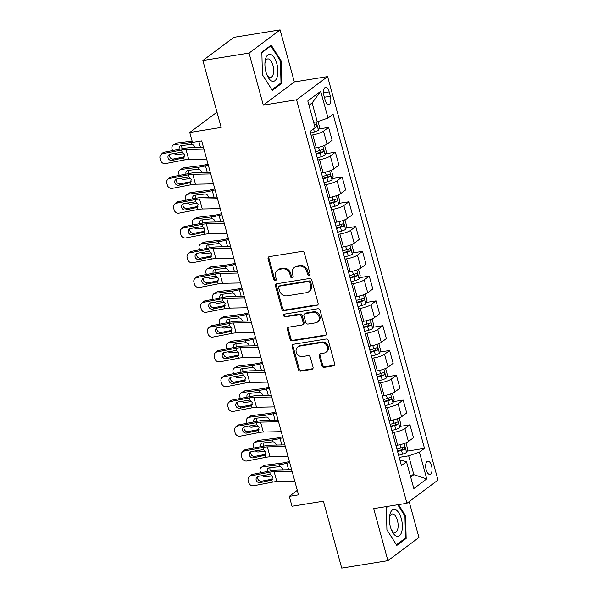 <?xml version="1.0" encoding="UTF-8"?>
<svg xmlns="http://www.w3.org/2000/svg" width="598" height="598" viewBox="0 0 598 598"><rect width="100%" height="100%" fill="white"/><g stroke="black" fill="none" stroke-linecap="round" stroke-linejoin="round"><path stroke-width="0.9" d="M309.129 275.267A1.443 1.248 -126.8 0 0 310.026 273.697L304.367 253.021A2.063 1.787 -126.8 0 0 302.02 251.369L269.369 256.624A2.063 1.787 -126.8 0 0 268.091 258.859L273.749 279.535A1.443 1.248 -126.8 0 0 276.283 279.131L275.551 276.455A6.6 5.718 -126.8 0 1 277.405 270.236A6.6 5.718 -126.8 0 1 279.655 269.294L282.376 268.853A6.6 5.718 -126.8 0 1 289.881 274.146L290.613 276.822A1.443 1.248 -126.8 0 0 293.155 276.411L292.422 273.735A6.6 5.718 -126.8 0 1 294.276 267.515A6.6 5.718 -126.8 0 1 296.526 266.573L299.239 266.14A6.6 5.718 -126.8 0 1 306.752 271.432L307.484 274.108A1.443 1.248 -126.8 0 0 309.129 275.267M431.539 465.775A6.72 3.05 80.9 0 0 427.787 461.148A6.72 3.05 80.9 0 0 426.172 469.789A6.72 3.05 80.9 0 0 429.925 474.423A6.72 3.05 80.9 0 0 431.539 465.775M321.844 365.714A2.063 1.787 -126.8 0 0 324.191 367.374L333.355 365.894A2.063 1.787 -126.8 0 0 334.633 363.659L328.347 340.696A2.063 1.787 -126.8 0 0 326.007 339.044L293.356 344.299A2.063 1.787 -126.8 0 0 292.071 346.534L298.357 369.497A2.063 1.787 -126.8 0 0 300.704 371.156L311.767 369.37A2.063 1.787 -126.8 0 0 313.046 367.135L310.362 357.305A2.063 1.787 -126.8 0 0 308.015 355.653L302.528 356.535A5.517 4.784 -126.8 0 1 296.66 353.194A5.517 4.784 -126.8 0 1 297.804 346.907A5.517 4.784 -126.8 0 1 299.68 346.122L321.171 342.661A5.517 4.784 -126.8 0 1 327.039 346.003A5.517 4.784 -126.8 0 1 325.895 352.289A5.517 4.784 -126.8 0 1 324.019 353.074L320.438 353.65A2.063 1.787 -126.8 0 0 319.16 355.892L321.844 365.714L322.681 365.094A2.063 1.787 -126.8 0 0 325.028 366.746L334.192 365.273A2.063 1.787 -126.8 0 0 334.417 365.214M249.06 53.087L263.299 105.136L294.336 81.948L280.096 29.9L249.06 53.087L202.864 60.525L221.17 127.441L189.76 132.502L192.466 142.414L201.705 140.926L298.529 494.838L289.29 496.325L292.003 506.244L323.413 501.184L341.72 568.1L387.915 560.662L418.951 537.475L409.144 501.617M263.299 105.136L296.563 99.784L406.939 503.262L373.683 508.614L387.915 560.662M316.791 305.369A2.063 1.787 -126.8 0 0 318.076 303.134L311.79 280.17A2.063 1.787 -126.8 0 0 309.443 278.519L276.799 283.773A2.063 1.787 -126.8 0 0 275.514 286.008L281.8 308.972A2.063 1.787 -126.8 0 0 284.147 310.631L316.791 305.369L317.635 304.748A2.063 1.787 -126.8 0 0 317.859 304.688M320.072 310.429L326.351 333.4A2.063 1.787 -126.8 0 1 325.073 335.635L292.422 340.89A2.063 1.787 -126.8 0 1 290.075 339.238L287.391 329.408A2.063 1.787 -126.8 0 1 288.67 327.173L301.908 325.035A2.063 1.787 -126.8 0 0 303.193 322.8L301.407 316.282A2.063 1.787 -126.8 0 0 299.06 314.63L285.276 316.843A1.443 1.248 -126.8 0 1 284.536 314.122L317.725 308.777A2.063 1.787 -126.8 0 1 320.072 310.429M202.864 60.525L233.9 37.338L280.096 29.9M323.959 95.785L325.155 100.15A6.511 2.953 80.9 0 0 328.788 104.635A6.511 2.953 80.9 0 0 330.35 96.263L329.162 91.905A6.511 2.953 80.9 0 0 325.521 87.413A6.511 2.953 80.9 0 0 323.959 95.785M296.563 99.784L327.599 76.589L437.975 480.074L406.939 503.262M320.707 91.292L328.033 118.06L317.284 121.753L312.134 102.916L320.707 91.292L307.791 100.942L315.116 127.71L310.041 131.5L401.43 465.588L406.505 461.798L402.469 460.482L400.137 460.856M406.999 451.169L424.498 448.351L333.108 114.263L328.033 118.06M424.498 448.351L419.43 452.14L426.748 478.908L413.831 488.566L406.505 461.798M294.336 81.948L327.599 76.589M297.296 490.345L289.29 496.325M216.992 112.155L189.76 132.502M312.134 102.916L308.979 105.278M317.284 121.753L313.644 122.343M410.191 475.26L413.831 474.677L408.681 455.84L399.187 457.373M400.219 426.389L409.959 424.819L413.487 437.706L408.412 441.496A8.402 1.727 164.7 0 1 397.663 445.196L395.928 445.473M409.959 424.819L404.883 428.609A8.402 1.727 164.7 0 1 394.142 432.309L392.408 432.586M393.439 401.602L403.179 400.032L406.707 412.919L401.632 416.716A8.402 1.727 164.7 0 1 390.883 420.409L389.149 420.693M403.179 400.032L398.104 403.829A8.402 1.727 164.7 0 1 387.362 407.522L385.628 407.799M386.659 376.815L396.399 375.252L399.927 388.139L394.852 391.929A8.402 1.727 164.7 0 1 384.103 395.629L382.369 395.906M396.399 375.252L391.324 379.042A8.402 1.727 164.7 0 1 380.575 382.742L378.848 383.019M379.88 352.035L389.619 350.465L393.148 363.352L388.072 367.142A8.402 1.727 164.7 0 1 377.323 370.842L375.589 371.119M389.619 350.465L384.544 354.255A8.402 1.727 164.7 0 1 373.795 357.955L372.068 358.232M373.1 327.248L382.84 325.686L386.368 338.573L381.292 342.362A8.402 1.727 164.7 0 1 370.543 346.055L368.809 346.339M382.84 325.686L377.764 329.476A8.402 1.727 164.7 0 1 367.015 333.168L365.288 333.452M366.32 302.468L376.06 300.899L379.588 313.786L374.512 317.575A8.402 1.727 164.7 0 1 363.763 321.276L362.029 321.552M376.06 300.899L370.984 304.688A8.402 1.727 164.7 0 1 360.235 308.389L358.501 308.665M359.54 277.681L369.28 276.112L372.808 289.006L367.733 292.796A8.402 1.727 164.7 0 1 356.984 296.488L355.249 296.772M369.28 276.112L364.204 279.909A8.402 1.727 164.7 0 1 353.455 283.601L351.721 283.886M352.76 252.902L362.5 251.332L366.028 264.219L360.953 268.009A8.402 1.727 164.7 0 1 350.204 271.709L348.47 271.985M362.5 251.332L357.425 255.122A8.402 1.727 164.7 0 1 346.676 258.822L344.941 259.098M345.98 228.115L355.72 226.545L359.249 239.432L354.173 243.229A8.402 1.727 164.7 0 1 343.424 246.922L341.69 247.206M355.72 226.545L350.645 230.342A8.402 1.727 164.7 0 1 339.896 234.035L338.162 234.311M339.201 203.327L348.94 201.765L352.461 214.652L347.393 218.442A8.402 1.727 164.7 0 1 336.644 222.142L334.91 222.419M348.94 201.765L343.865 205.555A8.402 1.727 164.7 0 1 333.116 209.255L331.382 209.532M332.421 178.548L342.161 176.978L345.681 189.865L340.613 193.662A8.402 1.727 164.7 0 1 329.864 197.355L328.13 197.632M342.161 176.978L337.085 180.768A8.402 1.727 164.7 0 1 326.336 184.468L324.602 184.745M325.641 153.761L335.381 152.198L338.902 165.085L333.834 168.875A8.402 1.727 164.7 0 1 323.084 172.575L321.35 172.852M335.381 152.198L330.305 155.988A8.402 1.727 164.7 0 1 319.556 159.681L317.822 159.965M318.861 128.981L328.601 127.411L332.122 140.298L327.046 144.088A8.402 1.727 164.7 0 1 316.305 147.788L314.57 148.065M328.601 127.411L323.525 131.201A8.402 1.727 164.7 0 1 312.776 134.901L311.042 135.178M410.677 477.032L413.831 474.677L426.748 478.908M408.681 455.84L419.43 452.14M262.417 74.75L272.329 90.388L281.673 83.406L281.112 60.779L271.208 45.142L261.857 52.123L262.417 74.75M387.325 506.424L386.338 507.156L386.906 529.783L396.81 545.421L406.154 538.439L405.594 515.812L398.507 504.622M280.357 60.906L281.112 60.779M280.081 83.66L281.673 83.406M404.562 538.693L406.154 538.439M404.839 515.932L405.594 515.812M309.958 274.639A1.443 1.248 -126.8 0 1 308.321 273.48L307.589 270.804A6.6 5.718 -126.8 0 0 300.084 265.512L299.239 266.14M294.276 267.515L295.113 266.887A6.6 5.718 -126.8 0 1 297.363 265.946L300.084 265.512M277.405 270.236L278.249 269.608A6.6 5.718 -126.8 0 1 280.492 268.666L283.213 268.225A6.6 5.718 -126.8 0 1 290.718 273.518L291.45 276.194A1.443 1.248 -126.8 0 0 293.087 277.352M269.145 256.677A2.063 1.787 -126.8 0 0 268.928 258.231L274.587 278.915A1.443 1.248 -126.8 0 0 276.216 280.073M276.568 283.826A2.063 1.787 -126.8 0 0 276.358 285.381L282.637 308.344A2.063 1.787 -126.8 0 0 284.984 310.003L317.635 304.748M309.839 282.719A1.443 1.248 -126.8 0 0 308.194 281.561L279.535 286.173A1.443 1.248 -126.8 0 0 278.638 287.743L279.416 290.561A6.6 5.718 -126.8 0 0 286.92 295.853L306.512 292.706A6.6 5.718 -126.8 0 0 308.755 291.757A6.6 5.718 -126.8 0 0 310.609 285.538L309.839 282.719L310.676 282.092A1.443 1.248 -126.8 0 0 309.039 280.933L308.194 281.561M279.049 286.382L279.886 285.754A1.443 1.248 -126.8 0 1 280.38 285.545L309.039 280.933M308.755 291.757L309.592 291.136A6.6 5.718 -126.8 0 0 311.446 284.917L310.609 285.538M310.676 282.092L311.446 284.917M288.445 327.226A2.063 1.787 -126.8 0 0 288.229 328.78L290.92 338.61A2.063 1.787 -126.8 0 0 293.259 340.262L325.91 335.007A2.063 1.787 -126.8 0 0 326.142 334.955M302.61 324.744L303.455 324.116A2.063 1.787 -126.8 0 0 304.031 322.173L302.244 315.654A2.063 1.787 -126.8 0 0 299.904 314.002L286.113 316.222L285.276 316.843M284.543 314.122A1.443 1.248 -126.8 0 0 286.113 316.222M315.654 322.83A5.517 4.784 -126.8 0 0 317.531 322.038A5.517 4.784 -126.8 0 0 318.667 315.759A5.517 4.784 -126.8 0 0 312.799 312.418L305.227 313.636A2.063 1.787 -126.8 0 0 303.948 315.871L305.735 322.389A2.063 1.787 -126.8 0 0 308.075 324.049L315.654 322.83M317.531 322.038L318.368 321.41A5.517 4.784 -126.8 0 0 319.504 315.131A5.517 4.784 -126.8 0 0 313.644 311.79L312.799 312.418M304.531 313.928L305.369 313.3A2.063 1.787 -126.8 0 1 306.071 313.008L313.644 311.79M320.207 353.702A2.063 1.787 -126.8 0 0 319.997 355.264L322.681 365.094M325.895 352.289L326.74 351.661A5.517 4.784 -126.8 0 0 327.876 345.375A5.517 4.784 -126.8 0 0 322.008 342.034L321.171 342.661M297.804 346.907L298.641 346.287A5.517 4.784 -126.8 0 1 300.517 345.495L322.008 342.034M293.125 344.351A2.063 1.787 -126.8 0 0 292.915 345.906L299.194 368.869A2.063 1.787 -126.8 0 0 301.541 370.528L312.605 368.742A2.063 1.787 -126.8 0 0 312.836 368.689M192.115 141.113L177.075 143.004L174.414 144.649A4.201 3.371 -121.8 0 0 173.285 145.045A4.201 3.371 -121.8 0 0 172.045 149.044L172.471 150.621M192.459 142.369A15.757 3.244 164.7 0 1 191.091 142.556L174.414 144.649M318.039 121.499L319.549 127.015L318.413 130.252A5.569 1.144 164.7 0 1 314.384 131.964L310.482 133.122M184.064 153.693L177.128 154.561A4.201 3.371 -121.8 0 1 173.988 153.38M179.265 149.313A3.364 2.698 58.2 0 1 179.228 149.171A3.364 2.698 58.2 0 1 180.222 145.972A3.364 2.698 58.2 0 1 181.127 145.65L191.599 144.402C193.154 144.611 194.23 145.531 194.821 147.16M173.285 145.045L175.947 143.393A4.201 3.371 58.2 0 1 177.075 143.004M181.919 145.553A3.364 2.698 -121.8 0 0 181.882 147.527A3.364 2.698 -121.8 0 0 182.42 148.7M315.086 127.621A5.569 1.144 -15.3 0 0 316.521 126.993C317.254 125.67 317.037 124.877 315.871 124.616A5.569 1.144 164.7 0 1 314.436 125.236M206.669 159.053L188.714 159.419A10.502 2.16 -15.3 0 0 184.236 159.965L165.526 163.568A4.201 3.85 -134.2 0 1 160.563 160.354L160.025 158.365A4.201 3.85 -134.2 0 1 162.813 153.656L181.523 150.046L182.106 152.184L184.52 154.725L183.451 157.977M203.507 147.489L189.738 147.773A15.757 3.244 -15.3 0 0 183.025 148.588L164.315 152.191L162.813 153.656M203.955 149.134L186 149.507A10.502 2.16 -15.3 0 0 181.523 150.046M160.967 154.613L162.469 153.148A4.201 3.85 45.8 0 1 164.315 152.191M169.697 154.269A3.364 3.08 -134.2 0 0 173.517 158.978L184.378 156.885M184.236 159.965L183.653 157.827L172.015 160.436A3.364 3.08 45.8 0 1 168.808 154.86A3.364 3.08 45.8 0 1 170.281 154.097L182.106 152.184M208.044 164.076L205.615 164.697A10.502 2.16 164.7 0 1 200.532 165.698L183.855 167.784L181.194 169.436A4.201 3.371 -121.8 0 0 180.065 169.825A4.201 3.371 -121.8 0 0 178.824 173.831L179.251 175.408M208.328 165.123L205.495 165.848A15.757 3.244 164.7 0 1 197.871 167.343L181.194 169.436M324.049 145.643L324.699 145.852L326.329 151.802L325.192 155.039A5.569 1.144 164.7 0 1 321.163 156.751L317.261 157.902M190.844 178.481L183.907 179.348A4.201 3.371 -121.8 0 1 180.768 178.167M316.23 154.135L320.132 152.983A5.569 1.144 -15.3 0 0 323.309 151.78C324.034 150.457 323.817 149.657 322.651 149.395A5.569 1.144 164.7 0 1 319.481 150.606L315.58 151.757M186.045 174.093A3.364 2.698 58.2 0 1 186.008 173.958A3.364 2.698 58.2 0 1 187.002 170.751A3.364 2.698 58.2 0 1 187.907 170.437L198.379 169.182C199.934 169.398 201.01 170.318 201.601 171.94M180.065 169.825L182.726 168.18A4.201 3.371 58.2 0 1 183.855 167.784M188.699 170.34A3.364 2.698 -121.8 0 0 188.669 172.306A3.364 2.698 -121.8 0 0 189.2 173.487M321.066 150.083L320.648 152.206A2.833 0.583 164.7 0 1 319.728 152.512L316.08 153.589M214.824 188.863L212.395 189.484A10.502 2.16 164.7 0 1 207.312 190.478L190.635 192.571L187.974 194.215A4.201 3.371 -121.8 0 0 186.845 194.612A4.201 3.371 -121.8 0 0 185.604 198.618L186.03 200.188M215.108 189.91L212.275 190.635A15.757 3.244 164.7 0 1 204.651 192.13L187.974 194.215M330.829 170.423L331.479 170.639L333.108 176.582L331.972 179.819A5.569 1.144 164.7 0 1 327.943 181.538L324.041 182.689M197.624 203.26L190.687 204.127A4.201 3.371 -121.8 0 1 187.548 202.946M323.01 178.922L326.919 177.77A5.569 1.144 -15.3 0 0 330.089 176.56C330.821 175.236 330.597 174.444 329.431 174.182A5.569 1.144 164.7 0 1 326.261 175.386L322.359 176.545M192.825 198.88A3.364 2.698 58.2 0 1 192.788 198.738A3.364 2.698 58.2 0 1 193.782 195.539A3.364 2.698 58.2 0 1 194.686 195.225L205.159 193.969C206.714 194.178 207.79 195.098 208.381 196.727M186.845 194.612L189.506 192.96A4.201 3.371 58.2 0 1 190.635 192.571M195.479 195.12A3.364 2.698 -121.8 0 0 195.449 197.093A3.364 2.698 -121.8 0 0 195.98 198.274M327.846 174.863L327.427 176.986A2.833 0.583 164.7 0 1 326.508 177.3L322.86 178.376M221.604 213.643L219.174 214.271A10.502 2.16 164.7 0 1 214.091 215.265L197.415 217.351L194.754 219.003A4.201 3.371 -121.8 0 0 193.625 219.391A4.201 3.371 -121.8 0 0 192.384 223.398L192.81 224.975M221.888 214.689L219.055 215.415A15.757 3.244 164.7 0 1 211.43 216.91L194.754 219.003M337.608 195.21L338.259 195.419L339.888 201.369L338.752 204.606A5.569 1.144 164.7 0 1 334.723 206.317L330.821 207.476M204.404 228.047L197.467 228.914A4.201 3.371 -121.8 0 1 194.328 227.733M329.79 203.709L333.699 202.55A5.569 1.144 -15.3 0 0 336.868 201.347C337.601 200.024 337.384 199.231 336.218 198.962A5.569 1.144 164.7 0 1 333.041 200.173L329.139 201.324M199.605 223.667A3.364 2.698 58.2 0 1 199.568 223.525A3.364 2.698 58.2 0 1 200.562 220.318A3.364 2.698 58.2 0 1 201.466 220.004L211.939 218.748C213.493 218.965 214.57 219.885 215.16 221.507M193.625 219.391L196.286 217.747A4.201 3.371 58.2 0 1 197.415 217.351M202.259 219.907A3.364 2.698 -121.8 0 0 202.229 221.873A3.364 2.698 -121.8 0 0 202.759 223.054M334.626 199.65L334.207 201.773A2.833 0.583 164.7 0 1 333.288 202.079L329.64 203.163M213.449 183.833L195.494 184.199A10.502 2.16 -15.3 0 0 191.016 184.745L172.306 188.355A4.201 3.85 -134.2 0 1 167.343 185.133L166.805 183.152A4.201 3.85 -134.2 0 1 169.593 178.436L188.303 174.833L188.886 176.971L191.3 179.512L190.231 182.764M210.287 172.276L196.518 172.553A15.757 3.244 -15.3 0 0 189.805 173.368L171.095 176.978L169.593 178.436M210.735 173.921L192.78 174.287A10.502 2.16 -15.3 0 0 188.303 174.833M167.746 179.393L169.249 177.935A4.201 3.85 45.8 0 1 171.095 176.978M176.477 179.056A3.364 3.08 -134.2 0 0 180.297 183.765L191.158 181.665M191.016 184.745L190.433 182.607L178.795 185.223A3.364 3.08 45.8 0 1 175.588 179.639A3.364 3.08 45.8 0 1 177.06 178.877L188.886 176.971M220.228 208.62L202.274 208.986A10.502 2.16 -15.3 0 0 197.796 209.532L179.086 213.135A4.201 3.85 -134.2 0 1 174.123 209.92L173.584 207.94A4.201 3.85 -134.2 0 1 176.373 203.223L195.083 199.62L195.666 201.75L198.08 204.292L197.011 207.551M217.067 197.056L203.298 197.34A15.757 3.244 -15.3 0 0 196.585 198.155L177.875 201.765L176.373 203.223M217.515 198.708L199.56 199.074A10.502 2.16 -15.3 0 0 195.083 199.62M174.526 204.18L176.029 202.715A4.201 3.85 45.8 0 1 177.875 201.765M183.257 203.836A3.364 3.08 -134.2 0 0 187.077 208.545L197.938 206.452M197.796 209.532L197.213 207.394L185.574 210.01A3.364 3.08 45.8 0 1 182.368 204.426A3.364 3.08 45.8 0 1 183.84 203.664L195.666 201.75M227.008 233.399L209.053 233.773A10.502 2.16 -15.3 0 0 204.576 234.311L185.866 237.922A4.201 3.85 -134.2 0 1 180.902 234.7L180.364 232.719A4.201 3.85 -134.2 0 1 183.152 228.01L201.862 224.4L202.445 226.537L204.86 229.079L203.791 232.33M223.846 221.843L210.077 222.127A15.757 3.244 -15.3 0 0 203.365 222.942L184.655 226.545L183.152 228.01M224.295 223.488L206.34 223.854A10.502 2.16 -15.3 0 0 201.862 224.4M181.306 228.959L182.809 227.502A4.201 3.85 45.8 0 1 184.655 226.545M190.037 228.623A3.364 3.08 -134.2 0 0 193.857 233.332L204.718 231.232M204.576 234.311L203.993 232.181L192.354 234.79A3.364 3.08 45.8 0 1 189.147 229.213A3.364 3.08 45.8 0 1 190.62 228.443L202.445 226.537M228.384 238.43L225.954 239.051A10.502 2.16 164.7 0 1 220.871 240.045L204.195 242.138L201.533 243.782A4.201 3.371 -121.8 0 0 200.405 244.178A4.201 3.371 -121.8 0 0 199.164 248.185L199.59 249.755M228.668 239.477L225.835 240.202A15.757 3.244 164.7 0 1 218.21 241.697L201.533 243.782M344.388 219.989L345.039 220.206L346.668 226.156L345.532 229.393A5.569 1.144 164.7 0 1 341.503 231.105L337.601 232.256M211.184 252.827L204.247 253.702A4.201 3.371 -121.8 0 1 201.107 252.513M336.569 228.488L340.479 227.337A5.569 1.144 -15.3 0 0 343.648 226.126C344.381 224.803 344.164 224.011 342.998 223.749A5.569 1.144 164.7 0 1 339.821 224.953L335.919 226.111M206.385 248.447A3.364 2.698 58.2 0 1 206.347 248.305A3.364 2.698 58.2 0 1 207.342 245.105A3.364 2.698 58.2 0 1 208.246 244.791L218.719 243.536C220.273 243.745 221.35 244.672 221.94 246.294M200.405 244.178L203.066 242.534A4.201 3.371 58.2 0 1 204.195 242.138M209.038 244.687A3.364 2.698 -121.8 0 0 209.008 246.66A3.364 2.698 -121.8 0 0 209.539 247.841M341.406 224.429L340.987 226.56A2.833 0.583 164.7 0 1 340.068 226.866L336.42 227.943M233.788 258.187L215.833 258.553A10.502 2.16 -15.3 0 0 211.356 259.098L192.646 262.701A4.201 3.85 -134.2 0 1 187.682 259.487L187.144 257.506A4.201 3.85 -134.2 0 1 189.932 252.79L208.642 249.187L209.225 251.317L211.64 253.858L210.571 257.118M230.626 246.623L216.857 246.907A15.757 3.244 -15.3 0 0 210.145 247.721L191.435 251.332L189.932 252.79M231.075 248.275L213.12 248.641A10.502 2.16 -15.3 0 0 208.642 249.187M188.086 253.746L189.588 252.281A4.201 3.85 45.8 0 1 191.435 251.332M196.817 253.41A3.364 3.08 -134.2 0 0 200.636 258.112L211.498 256.019M211.356 259.098L210.773 256.961L199.134 259.577A3.364 3.08 45.8 0 1 195.927 253.993A3.364 3.08 45.8 0 1 197.4 253.231L209.225 251.317M277.173 76.948A13.657 6.197 80.9 0 0 274.355 57.857A13.657 6.197 80.9 0 0 265.617 58.701A13.657 6.197 80.9 0 0 264.974 62.356A13.657 6.197 80.9 0 0 267.014 75.034A13.657 6.197 80.9 0 0 277.173 76.948M266.596 73.95A9.351 4.246 80.9 0 0 270.692 77.404A9.351 4.246 80.9 0 0 273.166 74.421A9.351 4.246 80.9 0 0 272.553 64.143A9.351 4.246 80.9 0 0 267.725 58.948A9.351 4.246 80.9 0 0 265.25 61.93A9.351 4.246 80.9 0 0 264.914 63.515M261.872 52.617L270.857 45.904L280.455 61.056L281 82.98L271.941 89.745L262.417 74.713M270.004 46.039L270.857 45.904M390.427 526.928A13.657 6.197 80.9 0 0 391.503 530.067A13.657 6.197 80.9 0 0 400.077 535.12A13.657 6.197 80.9 0 0 401.333 518.78A13.657 6.197 80.9 0 0 394.508 509.361A13.657 6.197 80.9 0 0 389.455 517.382A13.657 6.197 80.9 0 0 390.427 526.928M391.077 528.983A9.351 4.246 80.9 0 0 395.181 532.437A9.351 4.246 80.9 0 0 397.423 520.417A9.351 4.246 80.9 0 0 392.206 513.981A9.351 4.246 80.9 0 0 389.395 518.548M397.745 504.742L404.936 516.089L405.481 538.013L396.422 544.778L386.899 529.746M386.353 507.65L388.177 506.282M235.164 263.217L232.734 263.838A10.502 2.16 164.7 0 1 227.651 264.832L210.974 266.917L208.313 268.569A4.201 3.371 -121.8 0 0 207.185 268.965A4.201 3.371 -121.8 0 0 205.944 272.965L206.37 274.542M235.448 264.264L232.615 264.989A15.757 3.244 164.7 0 1 224.99 266.476L208.313 268.569M351.176 244.776L351.818 244.986L353.448 250.936L352.312 254.172A5.569 1.144 164.7 0 1 348.283 255.884L344.381 257.043M217.964 277.614L211.027 278.481A4.201 3.371 -121.8 0 1 207.887 277.3M343.349 253.275L347.259 252.117A5.569 1.144 -15.3 0 0 350.428 250.913C351.161 249.59 350.944 248.798 349.778 248.536A5.569 1.144 164.7 0 1 346.608 249.74L342.699 250.891M213.165 273.234A3.364 2.698 58.2 0 1 213.127 273.092A3.364 2.698 58.2 0 1 214.121 269.885A3.364 2.698 58.2 0 1 215.026 269.571L225.498 268.315C227.053 268.532 228.13 269.451 228.72 271.081M207.185 268.965L209.846 267.313A4.201 3.371 58.2 0 1 210.974 266.917M215.818 269.474A3.364 2.698 -121.8 0 0 215.788 271.447A3.364 2.698 -121.8 0 0 216.319 272.621M348.186 249.216L347.767 251.339A2.833 0.583 164.7 0 1 346.847 251.653L343.2 252.73M241.943 287.997L239.514 288.617A10.502 2.16 164.7 0 1 234.431 289.611L217.754 291.704L215.093 293.349A4.201 3.371 -121.8 0 0 213.964 293.745A4.201 3.371 -121.8 0 0 212.724 297.752L213.15 299.321M242.227 289.043L239.394 289.768A15.757 3.244 164.7 0 1 231.777 291.263L215.093 293.349M357.955 269.556L358.598 269.773L360.228 275.723L359.092 278.96A5.569 1.144 164.7 0 1 355.07 280.671L351.161 281.822M224.743 302.394L217.807 303.268A4.201 3.371 -121.8 0 1 214.667 302.087M350.129 278.055L354.038 276.904A5.569 1.144 -15.3 0 0 357.208 275.693C357.94 274.37 357.724 273.578 356.558 273.316A5.569 1.144 164.7 0 1 353.388 274.527L349.479 275.678M219.944 298.013A3.364 2.698 58.2 0 1 219.907 297.879A3.364 2.698 58.2 0 1 220.901 294.672A3.364 2.698 58.2 0 1 221.806 294.358L232.278 293.102C233.84 293.319 234.909 294.238 235.5 295.861M213.964 293.745L216.626 292.101A4.201 3.371 58.2 0 1 217.754 291.704M222.598 294.261A3.364 2.698 -121.8 0 0 222.568 296.227A3.364 2.698 -121.8 0 0 223.099 297.408M354.965 273.996L354.547 276.127A2.833 0.583 164.7 0 1 353.627 276.433L349.98 277.509M248.723 312.784L246.294 313.404A10.502 2.16 164.7 0 1 241.211 314.399L224.534 316.492L221.873 318.136A4.201 3.371 -121.8 0 0 220.744 318.532A4.201 3.371 -121.8 0 0 219.503 322.531L219.937 324.109M249.007 313.83L246.174 314.555A15.757 3.244 164.7 0 1 238.557 316.043L221.873 318.136M364.735 294.343L365.385 294.56L367.008 300.502L365.871 303.739A5.569 1.144 164.7 0 1 361.85 305.451L357.94 306.61M231.523 327.181L224.586 328.048A4.201 3.371 -121.8 0 1 221.447 326.867M356.909 302.842L360.818 301.684A5.569 1.144 -15.3 0 0 363.988 300.48C364.72 299.157 364.503 298.365 363.337 298.103A5.569 1.144 164.7 0 1 360.168 299.306L356.259 300.458M226.724 322.8A3.364 2.698 58.2 0 1 226.687 322.658A3.364 2.698 58.2 0 1 227.681 319.459A3.364 2.698 58.2 0 1 228.586 319.138L239.058 317.889C240.62 318.099 241.689 319.018 242.28 320.648M220.744 318.532L223.405 316.88A4.201 3.371 58.2 0 1 224.534 316.492M229.378 319.04A3.364 2.698 -121.8 0 0 229.348 321.014A3.364 2.698 -121.8 0 0 229.886 322.187M361.745 298.783L361.327 300.906A2.833 0.583 164.7 0 1 360.407 301.22L356.759 302.296M255.503 337.564L253.074 338.184A10.502 2.16 164.7 0 1 247.991 339.186L231.314 341.271L228.653 342.923A4.201 3.371 -121.8 0 0 227.524 343.312A4.201 3.371 -121.8 0 0 226.283 347.318L226.717 348.896M255.787 338.61L252.954 339.335A15.757 3.244 164.7 0 1 245.337 340.83L228.653 342.923M371.515 319.13L372.165 319.339L373.787 325.29L372.651 328.526A5.569 1.144 164.7 0 1 368.63 330.238L364.72 331.389M238.303 351.968L231.366 352.835A4.201 3.371 -121.8 0 1 228.227 351.654M363.689 327.622L367.598 326.471A5.569 1.144 -15.3 0 0 370.767 325.267C371.5 323.944 371.283 323.144 370.117 322.883A5.569 1.144 164.7 0 1 366.948 324.094L363.038 325.245M233.504 347.58A3.364 2.698 58.2 0 1 233.467 347.445A3.364 2.698 58.2 0 1 234.461 344.239A3.364 2.698 58.2 0 1 235.365 343.925L245.838 342.669C247.4 342.886 248.469 343.805 249.06 345.427M227.524 343.312L230.185 341.667A4.201 3.371 58.2 0 1 231.314 341.271M236.158 343.828A3.364 2.698 -121.8 0 0 236.128 345.794A3.364 2.698 -121.8 0 0 236.666 346.975M368.525 323.57L368.106 325.693A2.833 0.583 164.7 0 1 367.187 326L363.539 327.076M262.283 362.351L259.853 362.971A10.502 2.16 164.7 0 1 254.77 363.965L238.094 366.058L235.433 367.703A4.201 3.371 -121.8 0 0 234.304 368.099A4.201 3.371 -121.8 0 0 233.063 372.106L233.497 373.675M262.567 363.397L259.734 364.122A15.757 3.244 164.7 0 1 252.117 365.617L235.433 367.703M378.295 343.91L378.945 344.127L380.567 350.069L379.431 353.306A5.569 1.144 164.7 0 1 375.409 355.025L371.5 356.176M245.083 376.747L238.146 377.615A4.201 3.371 -121.8 0 1 235.007 376.434M370.468 352.409L374.378 351.258A5.569 1.144 -15.3 0 0 377.547 350.047C378.28 348.724 378.063 347.931 376.897 347.67A5.569 1.144 164.7 0 1 373.728 348.873L369.818 350.032M240.284 372.367A3.364 2.698 58.2 0 1 240.246 372.225A3.364 2.698 58.2 0 1 241.241 369.026A3.364 2.698 58.2 0 1 242.145 368.712L252.618 367.456C254.18 367.665 255.249 368.585 255.839 370.214M234.304 368.099L236.965 366.447A4.201 3.371 58.2 0 1 238.094 366.058M242.938 368.607A3.364 2.698 -121.8 0 0 242.908 370.581A3.364 2.698 -121.8 0 0 243.446 371.762M375.305 348.35L374.886 350.473A2.833 0.583 164.7 0 1 373.967 350.787L370.319 351.863M240.568 282.966L222.613 283.34A10.502 2.16 -15.3 0 0 218.135 283.878L199.426 287.489A4.201 3.85 -134.2 0 1 194.462 284.267L193.924 282.286A4.201 3.85 -134.2 0 1 196.712 277.577L215.422 273.966L216.005 276.104L218.419 278.646L217.351 281.897M237.406 271.41L223.637 271.694A15.757 3.244 -15.3 0 0 216.924 272.509L198.215 276.112L196.712 277.577M237.855 273.054L219.9 273.428A10.502 2.16 -15.3 0 0 215.422 273.966M194.866 278.526L196.368 277.068A4.201 3.85 45.8 0 1 198.215 276.112M203.597 278.19A3.364 3.08 -134.2 0 0 207.416 282.899L218.285 280.806M218.135 283.878L217.552 281.748L205.914 284.356A3.364 3.08 45.8 0 1 202.707 278.78A3.364 3.08 45.8 0 1 204.18 278.01L216.005 276.104M247.348 307.753L229.393 308.12A10.502 2.16 -15.3 0 0 224.915 308.665L206.205 312.276A4.201 3.85 -134.2 0 1 201.242 309.054L200.704 307.073A4.201 3.85 -134.2 0 1 203.492 302.356L222.202 298.753L222.785 300.884L225.199 303.425L224.13 306.684M244.186 296.189L230.417 296.473A15.757 3.244 -15.3 0 0 223.704 297.288L204.994 300.899L203.492 302.356M244.634 297.841L226.679 298.208A10.502 2.16 -15.3 0 0 222.202 298.753M201.653 303.313L203.148 301.855A4.201 3.85 45.8 0 1 204.994 300.899M210.376 302.977A3.364 3.08 -134.2 0 0 214.196 307.678L225.065 305.585M224.915 308.665L224.332 306.527L212.694 309.144A3.364 3.08 45.8 0 1 209.487 303.56A3.364 3.08 45.8 0 1 210.959 302.797L222.785 300.884M254.128 332.54L236.173 332.907A10.502 2.16 -15.3 0 0 231.695 333.452L212.985 337.055A4.201 3.85 -134.2 0 1 208.022 333.841L207.484 331.853A4.201 3.85 -134.2 0 1 210.272 327.143L228.982 323.533L229.572 325.671L231.979 328.212L230.91 331.464M250.966 320.976L237.197 321.261A15.757 3.244 -15.3 0 0 230.484 322.075L211.774 325.678L210.272 327.143M251.414 322.621L233.459 322.995A10.502 2.16 -15.3 0 0 228.982 323.533M208.433 328.1L209.928 326.635A4.201 3.85 45.8 0 1 211.774 325.678M217.156 327.756A3.364 3.08 -134.2 0 0 220.976 332.466L231.845 330.373M231.695 333.452L231.112 331.314L219.481 333.923A3.364 3.08 45.8 0 1 216.267 328.347A3.364 3.08 45.8 0 1 217.739 327.584L229.572 325.671M260.907 357.32L242.952 357.686A10.502 2.16 -15.3 0 0 238.475 358.232L219.765 361.842A4.201 3.85 -134.2 0 1 214.809 358.621L214.263 356.64A4.201 3.85 -134.2 0 1 217.052 351.923L235.762 348.32L236.352 350.458L238.759 352.999L237.69 356.251M257.745 345.764L243.977 346.04A15.757 3.244 -15.3 0 0 237.264 346.855L218.554 350.465L217.052 351.923M258.194 347.408L240.239 347.774A10.502 2.16 -15.3 0 0 235.762 348.32M215.213 352.88L216.708 351.422A4.201 3.85 45.8 0 1 218.554 350.465M223.936 352.543A3.364 3.08 -134.2 0 0 227.756 357.245L238.624 355.152M238.475 358.232L237.892 356.094L226.261 358.71A3.364 3.08 45.8 0 1 223.047 353.126A3.364 3.08 45.8 0 1 224.519 352.364L236.352 350.458M267.687 382.107L249.732 382.473A10.502 2.16 -15.3 0 0 245.255 383.019L226.545 386.622A4.201 3.85 -134.2 0 1 221.589 383.408L221.043 381.419A4.201 3.85 -134.2 0 1 223.839 376.71L242.541 373.1L243.132 375.238L245.539 377.779L244.47 381.038M264.525 370.543L250.756 370.827A15.757 3.244 -15.3 0 0 244.044 371.642L225.334 375.245L223.839 376.71M264.974 372.188L247.019 372.561A10.502 2.16 -15.3 0 0 242.541 373.1M221.993 377.667L223.488 376.202A4.201 3.85 45.8 0 1 225.334 375.245M230.716 377.323A3.364 3.08 -134.2 0 0 234.536 382.032L245.404 379.939M245.255 383.019L244.672 380.881L233.041 383.497A3.364 3.08 45.8 0 1 229.826 377.914A3.364 3.08 45.8 0 1 231.299 377.151L243.132 375.238M269.063 387.13L266.633 387.758A10.502 2.16 164.7 0 1 261.55 388.752L244.874 390.838L242.212 392.49A4.201 3.371 -121.8 0 0 241.084 392.879A4.201 3.371 -121.8 0 0 239.843 396.885L240.276 398.462M269.347 388.177L266.514 388.902A15.757 3.244 164.7 0 1 258.897 390.397L242.212 392.49M385.075 368.697L385.725 368.906L387.347 374.856L386.211 378.093A5.569 1.144 164.7 0 1 382.189 379.805L378.28 380.956M251.863 401.535L244.926 402.402A4.201 3.371 -121.8 0 1 241.786 401.221M377.248 377.189L381.158 376.037A5.569 1.144 -15.3 0 0 384.327 374.834C385.06 373.511 384.843 372.718 383.677 372.449A5.569 1.144 164.7 0 1 380.507 373.66L376.598 374.811M247.071 397.147A3.364 2.698 58.2 0 1 247.026 397.012A3.364 2.698 58.2 0 1 248.021 393.805A3.364 2.698 58.2 0 1 248.925 393.491L259.397 392.236C260.96 392.452 262.029 393.372 262.619 394.994M241.084 392.879L243.745 391.234A4.201 3.371 58.2 0 1 244.874 390.838M249.717 393.394A3.364 2.698 -121.8 0 0 249.687 395.36A3.364 2.698 -121.8 0 0 250.226 396.541M382.085 373.137L381.666 375.26A2.833 0.583 164.7 0 1 380.747 375.566L377.099 376.65M274.467 406.887L256.512 407.26A10.502 2.16 -15.3 0 0 252.035 407.799L233.325 411.409A4.201 3.85 -134.2 0 1 228.369 408.187L227.823 406.206A4.201 3.85 -134.2 0 1 230.619 401.497L249.321 397.887L249.912 400.025L252.319 402.566L251.25 405.818M271.305 395.33L257.536 395.614A15.757 3.244 -15.3 0 0 250.824 396.429L232.114 400.032L230.619 401.497M271.754 396.975L253.799 397.341A10.502 2.16 -15.3 0 0 249.321 397.887M228.772 402.447L230.275 400.989A4.201 3.85 45.8 0 1 232.114 400.032M237.496 402.11A3.364 3.08 -134.2 0 0 241.315 406.819L252.184 404.719M252.035 407.799L251.452 405.668L239.82 408.277A3.364 3.08 45.8 0 1 236.606 402.693A3.364 3.08 45.8 0 1 238.079 401.931L249.912 400.025M275.842 411.917L273.413 412.538A10.502 2.16 164.7 0 1 268.33 413.532L251.653 415.625L248.992 417.269A4.201 3.371 -121.8 0 0 247.864 417.666A4.201 3.371 -121.8 0 0 246.623 421.672L247.056 423.242M276.127 412.964L273.293 413.689A15.757 3.244 164.7 0 1 265.676 415.184L248.992 417.269M391.854 393.477L392.505 393.693L394.127 399.643L392.991 402.873A5.569 1.144 164.7 0 1 388.969 404.592L385.06 405.743M258.642 426.314L251.706 427.181A4.201 3.371 -121.8 0 1 248.566 426M384.028 401.976L387.938 400.824A5.569 1.144 -15.3 0 0 391.107 399.614C391.84 398.29 391.623 397.498 390.457 397.236A5.569 1.144 164.7 0 1 387.287 398.44L383.378 399.599M253.851 421.934A3.364 2.698 58.2 0 1 253.806 421.792A3.364 2.698 58.2 0 1 254.8 418.593A3.364 2.698 58.2 0 1 255.705 418.279L266.177 417.023C267.74 417.232 268.816 418.159 269.399 419.781M247.864 417.666L250.525 416.021A4.201 3.371 58.2 0 1 251.653 415.625M256.497 418.174A3.364 2.698 -121.8 0 0 256.467 420.147A3.364 2.698 -121.8 0 0 257.005 421.328M388.864 397.917L388.446 400.047A2.833 0.583 164.7 0 1 387.534 400.354L383.879 401.43M281.247 431.674L263.292 432.04A10.502 2.16 -15.3 0 0 258.814 432.586L240.104 436.189A4.201 3.85 -134.2 0 1 235.149 432.974L234.603 430.994A4.201 3.85 -134.2 0 1 237.399 426.277L256.108 422.674L256.692 424.804L259.098 427.346L258.03 430.605M278.085 420.11L264.316 420.394A15.757 3.244 -15.3 0 0 257.603 421.209L238.894 424.819L237.399 426.277M278.533 421.762L260.579 422.128A10.502 2.16 -15.3 0 0 256.108 422.674M235.552 427.234L237.055 425.769A4.201 3.85 45.8 0 1 238.894 424.819M244.276 426.89A3.364 3.08 -134.2 0 0 248.103 431.599L258.964 429.506M258.814 432.586L258.231 430.448L246.6 433.064A3.364 3.08 45.8 0 1 243.386 427.48A3.364 3.08 45.8 0 1 244.859 426.718L256.692 424.804M282.622 436.697L280.193 437.325A10.502 2.16 164.7 0 1 275.117 438.319L258.433 440.405L255.772 442.057A4.201 3.371 -121.8 0 0 254.643 442.453A4.201 3.371 -121.8 0 0 253.403 446.452L253.836 448.029M282.906 437.743L280.073 438.476A15.757 3.244 164.7 0 1 272.456 439.964L255.772 442.057M398.634 418.264L399.285 418.473L400.907 424.423L399.77 427.66A5.569 1.144 164.7 0 1 395.749 429.371L391.84 430.53M265.422 451.101L258.486 451.968A4.201 3.371 -121.8 0 1 255.346 450.787M390.808 426.763L394.717 425.604A5.569 1.144 -15.3 0 0 397.887 424.401C398.619 423.078 398.403 422.285 397.236 422.024A5.569 1.144 164.7 0 1 394.067 423.227L390.158 424.378M260.631 446.721A3.364 2.698 58.2 0 1 260.586 446.579A3.364 2.698 58.2 0 1 261.58 443.372A3.364 2.698 58.2 0 1 262.485 443.058L272.957 441.802C274.519 442.019 275.596 442.939 276.179 444.568M254.643 442.453L257.304 440.801A4.201 3.371 58.2 0 1 258.433 440.405M263.277 442.961A3.364 2.698 -121.8 0 0 263.247 444.934A3.364 2.698 -121.8 0 0 263.785 446.108M395.644 422.704L395.226 424.827A2.833 0.583 164.7 0 1 394.314 425.133L390.666 426.217M288.027 456.453L270.072 456.827A10.502 2.16 -15.3 0 0 265.594 457.365L246.884 460.976A4.201 3.85 -134.2 0 1 241.928 457.754L241.383 455.773A4.201 3.85 -134.2 0 1 244.178 451.064L262.888 447.454L263.471 449.591L265.878 452.133L264.809 455.384M284.865 444.897L271.103 445.181A15.757 3.244 -15.3 0 0 264.383 445.996L245.673 449.599L244.178 451.064M285.313 446.542L267.358 446.908A10.502 2.16 -15.3 0 0 262.888 447.454M242.332 452.013L243.835 450.556A4.201 3.85 45.8 0 1 245.673 449.599M251.055 451.677A3.364 3.08 -134.2 0 0 254.883 456.386L265.744 454.293M265.594 457.365L265.011 455.235L253.38 457.844A3.364 3.08 45.8 0 1 250.166 452.267A3.364 3.08 45.8 0 1 251.638 451.497L263.471 449.591M289.402 461.484L286.973 462.105A10.502 2.16 164.7 0 1 281.897 463.099L265.213 465.192L262.552 466.836A4.201 3.371 -121.8 0 0 261.423 467.232A4.201 3.371 -121.8 0 0 260.182 471.239L260.616 472.809M289.686 462.531L286.853 463.256A15.757 3.244 164.7 0 1 279.236 464.751L262.552 466.836M405.414 443.043L406.064 443.26L407.687 449.21L406.55 452.447A5.569 1.144 164.7 0 1 402.529 454.159L398.619 455.31M272.202 475.881L265.265 476.755A4.201 3.371 -121.8 0 1 262.126 475.567M397.595 451.542L401.497 450.391A5.569 1.144 -15.3 0 0 404.667 449.18C405.399 447.857 405.182 447.065 404.016 446.803A5.569 1.144 164.7 0 1 400.847 448.014L396.937 449.165M267.411 471.501A3.364 2.698 58.2 0 1 267.366 471.366A3.364 2.698 58.2 0 1 268.36 468.159A3.364 2.698 58.2 0 1 269.264 467.845L279.737 466.59C281.299 466.806 282.376 467.726 282.959 469.348M261.423 467.232L264.084 465.588A4.201 3.371 58.2 0 1 265.213 465.192M270.057 467.741A3.364 2.698 -121.8 0 0 270.027 469.714A3.364 2.698 -121.8 0 0 270.565 470.895M402.424 447.483L402.005 449.614A2.833 0.583 164.7 0 1 401.094 449.92L397.446 450.997M294.807 481.24L276.852 481.607A10.502 2.16 -15.3 0 0 272.374 482.152L253.664 485.755A4.201 3.85 -134.2 0 1 248.708 482.541L248.163 480.56A4.201 3.85 -134.2 0 1 250.958 475.844L269.668 472.241L270.251 474.371L272.658 476.912L271.589 480.172M291.645 469.677L277.883 469.961A15.757 3.244 -15.3 0 0 271.163 470.776L252.461 474.386L250.958 475.844M292.093 471.329L274.138 471.695A10.502 2.16 -15.3 0 0 269.668 472.241M249.112 476.8L250.614 475.335A4.201 3.85 45.8 0 1 252.461 474.386M257.835 476.464A3.364 3.08 -134.2 0 0 261.662 481.166L272.524 479.073M272.374 482.152L271.791 480.015L260.16 482.631A3.364 3.08 45.8 0 1 256.946 477.047A3.364 3.08 45.8 0 1 258.426 476.285L270.251 474.371M397.663 445.196L394.142 432.309M390.883 420.409L387.362 407.522M384.103 395.629L380.575 382.742M377.323 370.842L373.795 357.955M370.543 346.055L367.015 333.168M363.763 321.276L360.235 308.389M356.984 296.488L353.455 283.601M350.204 271.709L346.676 258.822M343.424 246.922L339.896 234.035M336.644 222.142L333.116 209.255M329.864 197.355L326.336 184.468M323.084 172.575L319.556 159.681M316.305 147.788L312.776 134.901M327.046 144.088L323.525 131.201M333.834 168.875L330.305 155.988M340.613 193.662L337.085 180.768M347.393 218.442L343.865 205.555M354.173 243.229L350.645 230.342M360.953 268.009L357.425 255.122M367.733 292.796L364.204 279.909M374.512 317.575L370.984 304.688M381.292 342.362L377.764 329.476M388.072 367.142L384.544 354.255M394.852 391.929L391.324 379.042M401.632 416.716L398.104 403.829M408.412 441.496L404.883 428.609M323.481 92.817L329.162 91.905M324.355 97.227L330.35 96.263M307.589 270.804L306.752 271.432M297.363 265.946L296.526 266.573M291.45 276.194L290.613 276.822M290.718 273.518L289.881 274.146M283.213 268.225L282.376 268.853M280.492 268.666L279.655 269.294M274.587 278.915L273.749 279.535M268.928 258.231L268.091 258.859M308.321 273.48L307.484 274.108M284.984 310.003L284.147 310.631M282.637 308.344L281.8 308.972M276.358 285.381L275.514 286.008M280.38 285.545L279.535 286.173M325.91 335.007L325.073 335.635M293.259 340.262L292.422 340.89M290.92 338.61L290.075 339.238M288.229 328.78L287.391 329.408M304.031 322.173L303.193 322.8M302.244 315.654L301.407 316.282M299.904 314.002L299.06 314.63M306.071 313.008L305.227 313.636M319.997 355.264L319.16 355.892M300.517 345.495L299.68 346.122M312.605 368.742L311.767 369.37M301.541 370.528L300.704 371.156M299.194 368.869L298.357 369.497M292.915 345.906L292.071 346.534M334.192 365.273L333.355 365.894M325.028 366.746L324.191 367.374M318.442 130.17L316.185 121.932M200.487 147.549L198.805 141.397M191.599 144.402L191.091 142.556M314.384 131.964L313.539 128.884M314.982 127.239L316.521 126.993M186 149.507L188.714 159.419M173.517 158.978L172.015 160.436M182.308 158.455L184.266 157.102M325.222 154.957L322.8 146.114M319.481 150.606L318.592 147.332M207.267 172.336L205.495 165.848M198.379 169.182L197.871 167.343M321.163 156.751L320.132 152.983M320.648 152.206L323.309 151.78M332.002 179.744L329.58 170.893M326.261 175.386L325.372 172.119M214.047 197.116L212.275 190.635M205.159 193.969L204.651 192.13M327.943 181.538L326.919 177.77M327.427 176.986L330.089 176.56M338.782 204.523L336.36 195.681M333.041 200.173L332.152 196.906M220.826 221.903L219.055 215.415M211.939 218.748L211.43 216.91M334.723 206.317L333.699 202.55M334.207 201.773L336.868 201.347M192.78 174.287L195.494 184.199M180.297 183.765L178.795 185.223M189.088 183.242L191.046 181.889M199.56 199.074L202.274 208.986M187.077 208.545L185.574 210.01M195.867 208.022L197.826 206.669M206.34 223.854L209.053 233.773M193.857 233.332L192.354 234.79M202.647 232.809L204.606 231.456M345.562 229.311L343.14 220.46M339.821 224.953L338.931 221.686M227.606 246.69L225.835 240.202M218.719 243.536L218.21 241.697M341.503 231.105L340.479 227.337M340.987 226.56L343.648 226.126M213.12 248.641L215.833 258.553M200.636 258.112L199.134 259.577M209.427 257.589L211.386 256.236M352.342 254.09L349.92 245.247M346.608 249.74L345.711 246.473M234.386 271.47L232.615 264.989M225.498 268.315L224.99 266.476M348.283 255.884L347.259 252.117M347.767 251.339L350.428 250.913M359.121 278.877L356.7 270.027M353.388 274.527L352.491 271.253M241.166 296.257L239.394 289.768M232.278 293.102L231.777 291.263M355.07 280.671L354.038 276.904M354.547 276.127L357.208 275.693M365.901 303.657L363.479 294.814M360.168 299.306L359.271 296.04M247.946 321.036L246.174 314.555M239.058 317.889L238.557 316.043M361.85 305.451L360.818 301.684M361.327 300.906L363.988 300.48M372.681 328.444L370.259 319.601M366.948 324.094L366.051 320.82M254.726 345.823L252.954 339.335M245.838 342.669L245.337 340.83M368.63 330.238L367.598 326.471M368.106 325.693L370.767 325.267M379.461 353.224L377.039 344.381M373.728 348.873L372.831 345.607M261.505 370.603L259.734 364.122M252.618 367.456L252.117 365.617M375.409 355.025L374.378 351.258M374.886 350.473L377.547 350.047M219.9 273.428L222.613 283.34M207.416 282.899L205.914 284.356M216.207 282.376L218.165 281.023M226.679 298.208L229.393 308.12M214.196 307.678L212.694 309.144M222.987 307.155L224.945 305.81M233.459 322.995L236.173 332.907M220.976 332.466L219.481 333.923M229.767 331.942L231.725 330.589M240.239 347.774L242.952 357.686M227.756 357.245L226.261 358.71M236.546 356.729L238.505 355.376M247.019 372.561L249.732 382.473M234.536 382.032L233.041 383.497M243.326 381.509L245.285 380.156M386.241 378.011L383.826 369.168M380.507 373.66L379.61 370.386M268.285 395.39L266.514 388.902M259.397 392.236L258.897 390.397M382.189 379.805L381.158 376.037M381.666 375.26L384.327 374.834M253.799 397.341L256.512 407.26M241.315 406.819L239.82 408.277M250.106 406.296L252.064 404.943M393.021 402.798L390.606 393.947M387.287 398.44L386.39 395.173M275.065 420.177L273.293 413.689M266.177 417.023L265.676 415.184M388.969 404.592L387.938 400.824M388.446 400.047L391.107 399.614M260.579 422.128L263.292 432.04M248.103 431.599L246.6 433.064M256.886 431.076L258.844 429.723M399.8 427.577L397.386 418.735M394.067 423.227L393.17 419.96M281.845 444.957L280.073 438.476M272.957 441.802L272.456 439.964M395.749 429.371L394.717 425.604M395.226 424.827L397.887 424.401M267.358 446.908L270.072 456.827M254.883 456.386L253.38 457.844M263.666 455.863L265.624 454.51M406.58 452.365L404.166 443.514M400.847 448.014L399.95 444.74M288.625 469.744L286.853 463.256M279.737 466.59L279.236 464.751M402.529 454.159L401.497 450.391M402.005 449.614L404.667 449.18M274.138 471.695L276.852 481.607M261.662 481.166L260.16 482.631M270.446 480.643L272.404 479.297"/></g></svg>
